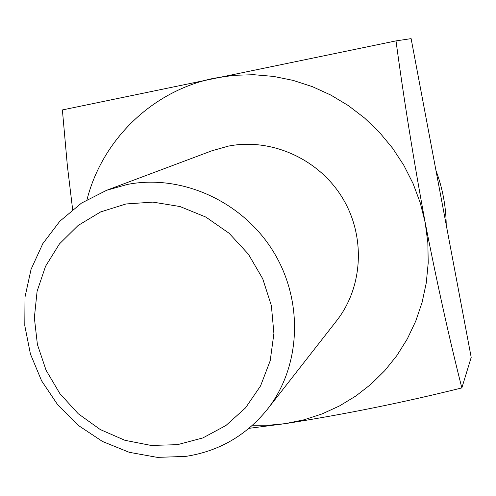 <?xml version="1.0" encoding="UTF-8"?>
<svg xmlns="http://www.w3.org/2000/svg" width="496" height="496" viewBox="0 0 496 496"><rect width="100%" height="100%" fill="white"/><g stroke="black" fill="none" stroke-linecap="round" stroke-linejoin="round"><path stroke-width="0.74" d="M126.009 203.968L100.626 211.928L78.077 225.5L59.439 243.927L45.576 266.228L37.101 291.251L34.354 317.775L37.405 344.515L46.06 370.202L59.898 393.644L78.25 413.745L100.266 429.555L124.93 440.305L151.088 445.439L177.487 444.664L202.864 437.931L225.934 425.494L245.514 407.892L260.549 385.938L270.208 360.71L273.904 333.479L271.38 305.672L262.731 278.752L248.378 254.169L229.084 233.244L205.883 217.093L180.042 206.547L152.942 202.114L126.009 203.968M185.578 456.425L157.294 457.368L129.227 452.302L102.573 441.514L78.442 425.512L57.84 404.996L41.602 380.829L30.43 354.026L24.8 325.705L24.998 297.054L31.068 269.291L42.823 243.629L59.83 221.235L81.412 203.149L106.659 190.272L127.515 184.413C181.462 173.916 242.197 201.221 273.023 251.057C303.955 300.83 301.022 366.55 267.394 409.299C246.072 435.631 218.798 451.335 185.578 456.425M267.394 409.299L336.648 320.726C363.264 286.849 365.843 235.643 341.998 197.166C318.24 158.639 270.977 137.708 228.408 146.109L211.916 150.772L106.659 190.272M435.984 170.581C442.581 188.182 445.991 206.28 446.214 224.862M72.639 209.517L67.406 166.16L62.384 109.938L396.006 40.889C403.831 98.946 413.559 159.514 425.19 222.605C437.317 284.406 449.537 339.506 461.844 387.903C403.843 402.386 344.968 414.296 285.225 423.646L248.973 428.339M461.844 387.903L471.2 357.399L411.116 38.632L396.006 40.889M87.017 199.646C102.232 139.878 152.247 90.669 214.501 78.163L233.945 75.305L253.723 74.71L273.569 76.415L293.223 80.414L312.412 86.664L330.875 95.096L348.359 105.605L364.61 118.06L379.403 132.296L392.534 148.118L403.818 165.304L413.094 183.619L420.248 202.808L425.19 222.605L427.85 242.736L428.209 262.923L426.275 282.894L422.096 302.38L415.741 321.129L407.321 338.898L396.955 355.458L384.803 370.611L371.045 384.177L355.868 395.994L339.475 405.945L322.084 413.918L303.924 419.833L285.225 423.646L268.937 425.215L252.563 425.221"/></g></svg>
